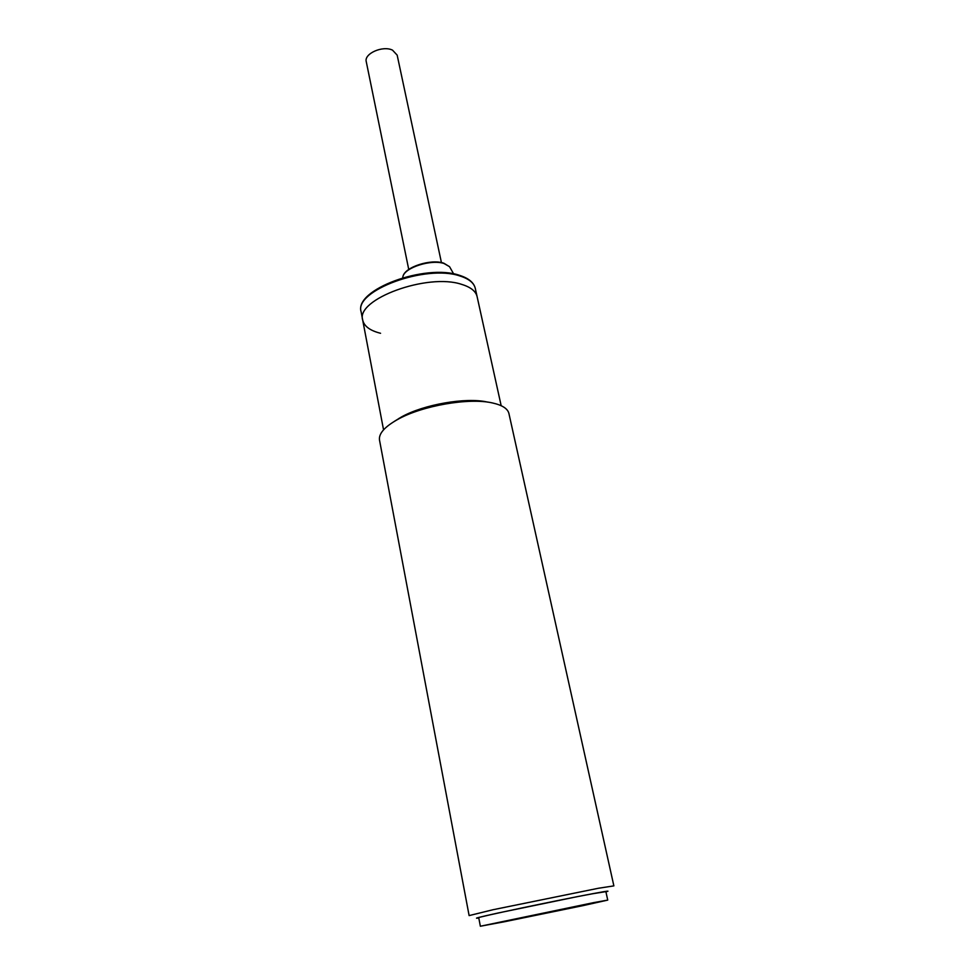 <?xml version="1.0" encoding="UTF-8"?>
<svg xmlns="http://www.w3.org/2000/svg" width="975" height="975" viewBox="0 0 975 975"><rect width="100%" height="100%" fill="white"/><g stroke="black" fill="none" stroke-linecap="round" stroke-linejoin="round"><path stroke-width="1.46" d="M399.055 418.312L400.091 418.19M403.333 416.617L404.369 415.484M441.431 262.592L397.166 55.124L392.523 50.152C382.846 45.24 363.87 53.637 366.259 61.669L408.744 269.466M501.174 405.71L477.104 296.619C475.824 291.22 470.693 287.137 461.723 284.395C427.586 272.683 355.363 299.386 362.7 320.105C364.15 326.284 370.098 330.671 380.555 333.279M505.879 921.473L480.358 926.238L594.055 902.545L607.742 900.096L582.404 905.763M607.742 900.096L605.877 891.625L592.166 893.831C558.151 900.083 474.813 917.658 478.737 917.719L480.358 926.238M505.867 921.46L573.775 906.86L582.416 905.751L505.867 921.46L582.416 905.751M508.926 413.534C507.743 408.635 502.222 405.1 492.363 402.931C469.085 397.532 422.26 405.637 397.788 419.396C384.65 426.77 378.556 433.668 379.507 440.103L469.121 915.598L492.936 909.748L598.455 888.249L613.872 885.885L508.926 413.534M478.786 917.975C472.461 918.889 478.932 917.219 498.188 912.978L577.931 896.513C603.147 891.625 612.483 890.078 605.926 891.869M487.975 402.175L487.293 402.029C466.062 397.117 423.711 404.454 401.444 416.971L394.29 421.407M475.288 288.381L477.104 296.619C475.824 291.22 470.693 287.137 461.723 284.395C427.586 272.683 355.363 299.386 362.7 320.105L361.128 311.817C353.84 289.721 425.344 263.348 459.518 275.328C468.622 278.216 473.874 282.567 475.288 288.381C473.984 282.908 468.853 278.777 459.895 275.974C425.783 264.054 353.754 290.842 361.128 311.817M450.633 268.6L449.548 266.687L444.088 263.53C431.352 259.082 404.832 267.491 402.943 276.486L402.699 277.741M402.821 277.717L402.943 276.486C404.857 266.918 431.06 258.655 443.832 263.213L449.548 266.687L453.643 273.902M383.553 429.853L362.7 320.105"/></g></svg>
